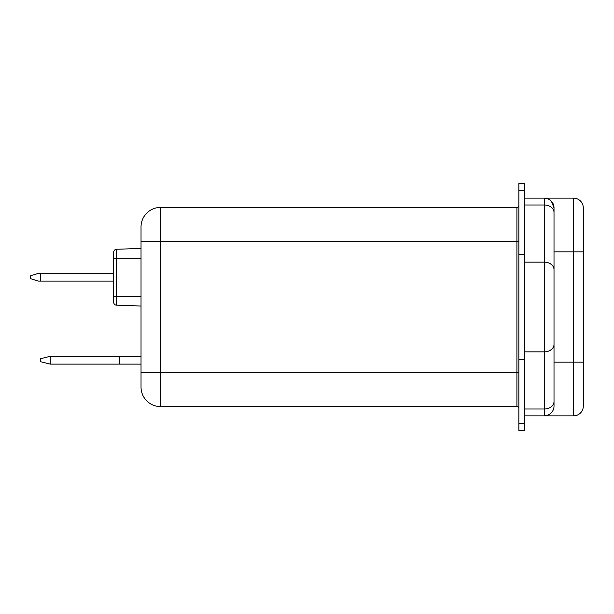 <?xml version="1.0" encoding="UTF-8"?>
<svg xmlns="http://www.w3.org/2000/svg" width="614" height="614" viewBox="0 0 614 614"><rect width="100%" height="100%" fill="white"/><g stroke="black" fill="none" stroke-linecap="round" stroke-linejoin="round"><path stroke-width="0.92" d="M518.861 359.351L524.717 359.351L524.717 430.506L518.861 430.506L518.861 183.494L524.717 183.494L524.717 254.649L518.861 254.649M524.717 359.351L524.717 254.649M40.463 273.314L38.513 273.314L30.7 275.755L30.7 278.687L38.513 281.128L40.463 281.128L40.463 273.314L113.69 273.314M583.3 362.16L583.3 406.1A9.763 9.763 0 0 1 573.537 415.862L544.25 415.862A9.763 9.763 0 0 0 554.012 406.1L554.012 207.9A9.763 9.763 0 0 0 544.25 198.138L573.537 198.138A9.763 9.763 0 0 1 583.3 207.9L583.3 362.16L554.012 362.16L554.012 337.508M113.69 281.128L40.463 281.128M583.3 251.84L554.012 251.84L554.012 276.492M554.012 212.475A9.763 7.475 180 0 0 544.25 204.992L544.25 198.138A9.763 9.763 0 0 1 554.012 207.9L551.418 201.277M546.222 415.655L545.6 415.762M546.828 415.509L549.814 414.112M549.384 414.396L550.459 413.629M113.69 296.263L113.69 302.241A2.932 2.932 0 0 0 116.514 305.166A2.932 2.932 0 0 1 113.69 302.241L113.69 296.263L116.514 296.263L116.514 305.166L141.028 306.025L141.028 296.263L116.514 296.263L116.514 258.187L113.69 258.187L113.69 296.263M113.69 258.187L113.69 252.201A2.932 2.932 0 0 1 116.514 249.276L141.028 248.417L141.028 258.187L116.514 258.187L116.514 249.276M50.225 364.117L40.463 361.677L40.463 358.745L50.225 356.304L50.225 364.117L119.546 364.117L119.546 356.304L50.225 356.304M544.25 198.138L524.717 198.138M554.012 401.525A9.763 7.475 180 0 1 544.25 409.008L544.25 415.862L524.717 415.862M141.028 356.304L119.546 356.304M119.546 364.117L141.028 364.117M518.861 205.46A1.949 1.949 0 0 1 516.911 207.417L160.553 207.417A19.525 19.525 0 0 0 141.028 226.942L141.028 387.058A19.525 19.525 0 0 0 160.553 406.583L516.911 406.583A1.949 1.949 0 0 1 518.861 408.54M554.012 344.393A9.763 7.475 180 0 1 544.25 351.876L544.25 262.124L524.717 262.124M573.537 198.138L573.537 415.862M554.012 269.607A9.763 7.475 180 0 0 544.25 262.124L544.25 204.992L524.717 204.992M524.717 409.008L544.25 409.008L544.25 351.876L524.717 351.876M141.028 387.058A19.525 19.525 0 0 0 160.553 406.583L160.553 241.586L516.911 241.586L516.911 372.414L141.028 372.414M516.911 406.583L516.911 372.414L518.861 372.414M524.717 423.652L518.861 423.652M518.861 190.348L524.717 190.348M516.911 207.417L516.911 241.586L518.861 241.586M141.028 241.586L160.553 241.586L160.553 207.417"/></g></svg>
